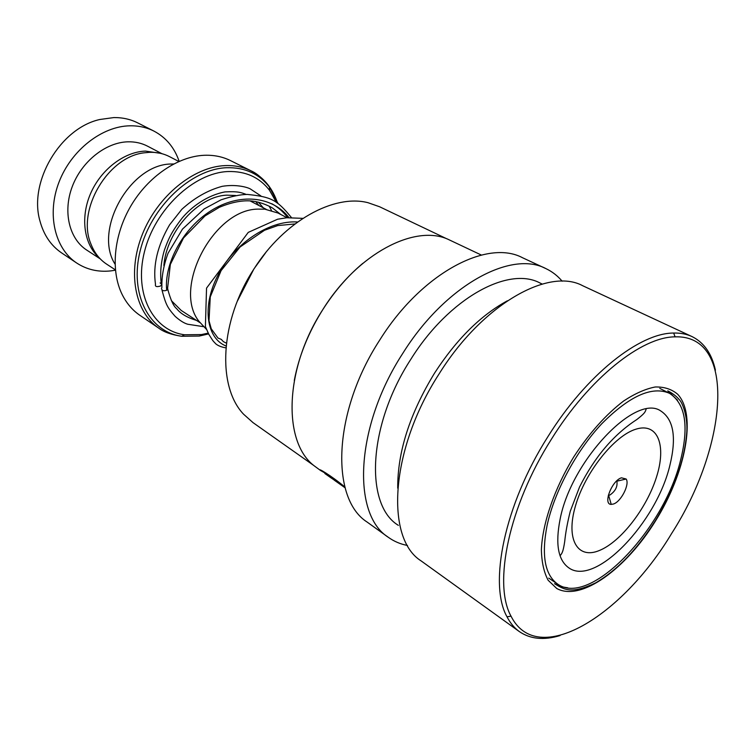 <?xml version="1.0" encoding="UTF-8"?>
<svg xmlns="http://www.w3.org/2000/svg" width="756" height="756" viewBox="0 0 756 756"><rect width="100%" height="100%" fill="white"/><g stroke="black" fill="none" stroke-linecap="round" stroke-linejoin="round"><path stroke-width="1.13" d="M115.394 269.864L106.539 264.08C99.556 259.431 94.368 252.787 90.994 244.141C76.205 210.3 108.099 156.142 144.802 152.759L149.556 152.325C156.936 152.088 163.665 153.562 169.731 156.747L178.832 161.482M287.034 217.728L278.057 213.05L264.817 209.166L257.645 209.119C213.343 209.677 172.472 288.112 198.885 321.215L206.388 329.304M613.485 504.006C621.082 501.682 630.003 484.086 626.129 479.011L621.441 477.82C611.831 480.532 602.636 504.611 611.226 504.394L613.485 504.006M608.344 495.208L609.865 495.048C615.412 491.202 617.746 486.58 616.868 481.185L616.688 480.948M276.516 202.58L269.476 190.238C259.412 177.254 245.558 171.026 227.934 171.536C193.782 172.831 154.857 209.44 144.453 251.757C133.68 294.065 153.137 330.618 184.436 334.757L201.417 334.577L208.174 333.141M250.794 170.705L230.703 160.707C222.822 156.747 214.071 154.933 204.451 155.282L204.054 155.292C177.811 156.473 148.233 176.431 130.92 205.84C113.608 235.239 110.471 270.856 122.141 294.462C126.507 303.232 132.385 310.158 139.756 315.224L158.722 328.123C135.012 312.219 127.065 272.396 142.402 234.247C157.579 196.059 193.555 166.859 224.938 165.611C234.606 165.195 243.366 166.972 251.238 170.922C263.957 177.632 272.746 188.433 277.622 203.336M115.035 264.146C93.045 229.758 130.684 163.391 171.895 164.014L173.672 163.967M153.704 130.977L137.932 123.001C130.637 119.287 122.623 117.482 113.882 117.567L99.792 119.505C60.197 128.199 28.426 182.139 39.983 221.064C43.763 234.993 50.935 245.577 61.491 252.825L76.536 262.918C86.685 269.58 98.091 272.245 110.754 270.903L115.432 270.204M160.404 153.307L145.445 151.096C124.154 151.776 100.813 169.599 90.484 193.772C80.089 217.926 84.143 244.736 99.244 257.796M161.926 153.685L147.703 146.258C141.712 143.111 135.097 141.637 127.849 141.816C105.717 142.355 81.629 161.463 72.226 186.685C62.701 211.888 69.306 238.801 86.619 250.009L100.321 258.939M179.153 161.349C174.456 147.647 166.112 137.592 154.101 131.185C146.806 127.462 138.754 125.666 129.975 125.808C102.003 126.176 71.158 150.17 58.968 182.224C46.636 214.26 54.857 248.516 76.536 262.918M237.28 301.313L253.94 268.909L265.932 252.353M253.09 422.68L243.593 414.222C216.868 386.373 219.892 320.61 254.073 268.786C284.284 220.988 334.01 193.857 368.021 202.702L379.588 206.757L446.711 238.754M294.292 380.457C298.941 355.944 308.609 332.045 323.313 308.779C357.975 253.534 414.354 224.371 447.665 239.123L481.345 255.046M344.887 487.015C330.741 475.193 316.887 467.359 320.553 470.497L314.316 465.913C282.451 442.08 284.275 368.276 323.341 308.779C334.861 290.852 348.043 275.704 362.852 263.315M320.553 470.497L324.967 473.01M324.929 473.587L324.844 473.521C325.297 473.171 331.931 477.773 344.745 487.337L345.001 487.44M334.672 480.457L332.215 478.35C328.936 476.157 328.321 475.845 330.391 477.442L334.086 479.937M407.493 545.473C400.396 544.131 393.97 541.381 388.206 537.223C351.653 514.193 355.14 426.564 402.816 353.317C445.199 285.295 511.188 249.858 546.04 268.673C552.277 271.659 557.644 275.836 562.171 281.213M367.539 522.358L367.17 522.094C330.24 498.705 332.81 411.954 379.758 340.02C421.451 273.2 487.242 238.783 522.547 257.749L545.435 268.399M397.732 488.159C397.467 452.107 409.752 413.721 434.605 373.029C456.511 339.302 480.788 315.224 507.418 300.775M398.327 525.354L397.977 525.118C364.638 504.441 367.907 425.259 410.829 359.298C448.998 297.959 508.684 265.762 540.219 283.113L542.175 284.048M421.413 561.122L421.054 560.857C385.135 538.414 390.124 449.461 438.943 374.144C482.385 304.243 548.62 267.18 582.725 285.74L691.731 336.448M560.073 635.55C543.857 640.483 530.221 639.122 519.164 631.458C514.278 627.905 510.224 623.01 507.002 616.792C488.452 583.991 504.488 504.885 547.769 436.883C586.202 374.891 639.595 332.905 673.662 333.046C680.627 332.886 686.835 334.105 692.279 336.704C704.12 342.666 711.831 353.817 715.412 370.147M671.659 533.434C621.999 616.575 537.365 668.805 511.028 616.178C492.931 583.849 508.845 506.095 551.398 439.227C589.17 378.265 641.598 336.855 675.099 336.845C737.478 334.662 727.348 446.966 671.659 533.434M321.026 470.232L338.499 482.016M669.948 465.044C676.648 437.431 673.605 419.41 660.838 411.009C635.909 393.082 571.262 460.451 560.092 519.287C555.225 543.999 558.117 560.177 568.748 567.813C595.18 587.166 656.699 522.339 669.948 465.044M547.032 525.732C541.353 555.376 544.849 574.796 557.522 584.001C589.935 607.767 664.354 529.153 680.683 459.752C689.066 425.808 685.342 403.657 669.514 393.318C652.116 385.777 629.559 395.889 601.861 423.653C576.204 450.907 554.205 491.976 547.032 525.732M161.529 288.13C161.699 290.644 163.419 291.353 166.698 290.257L167.794 289.359L167.482 287.308M160.111 282.942L161.897 284.19M161.897 284.473L160.47 286.042C156.568 287.148 154.904 286.571 155.5 284.313C152.769 265.479 157.465 245.662 169.571 224.853L181.846 209.308C194.453 197.855 207.909 190.191 222.207 186.326C235.267 184.171 246.361 186.864 250.236 188.877L260.915 195.927M271.848 203.742C278.085 207.201 283.377 211.841 287.715 217.671C283.377 211.841 278.085 207.201 271.848 203.742M199.877 322.604L181.213 310.451L171.347 300.633M163.863 265.536C166.537 231.241 198.488 196.05 226.885 195.161L235.74 195.52M636.24 429.087C614.609 435.286 585.04 472.302 575.448 505.981C565.526 539.765 577.745 559.638 599.376 550.5C620.884 541.835 646.749 508.259 656.51 477.008C666.565 445.681 658.032 422.377 636.24 429.087M255.736 201.587L258.911 205.519M278.17 203.723L269.486 187.167C259.1 173.729 244.793 167.246 226.573 167.728C191.268 168.966 150.945 206.794 140.229 250.557C129.144 294.32 149.386 332.045 181.742 336.269L199.291 336.061L208.59 333.906M208.297 333.377L200.028 335.551M567.671 587.79L560.668 586.637L554.535 583.689C564.751 590.077 571.848 594.121 595.52 582.933C617.198 570.241 637.138 549.489 655.357 520.676C674.267 489.453 684.756 459.846 686.817 431.856C687.705 417.52 683.046 403.77 679.691 400.141C676.733 396.475 672.764 393.385 667.775 390.861L677.499 400.16M655.575 520.837C625.845 569.126 580.929 601.861 556.747 588.489L548.138 580.249C543.923 572.33 541.665 562.133 541.381 549.678C542.506 523.209 554.507 488.404 573.823 456.794C589.293 433.122 605.896 414.524 623.643 400.992C634.993 393.526 645.52 388.858 655.225 386.987C664.212 386.751 671.687 389.17 677.659 394.245C697.023 414.883 685.569 472.736 655.575 520.837M166.698 290.257C164.005 264.42 182.489 228.548 210.99 210.716C239.416 192.704 272.292 196.05 288.953 217.586M226.091 345.993C207.163 338.839 201.417 307.881 217.407 276.28C233.188 244.66 268.267 220.024 297.628 221.99M560.054 555.736C562.02 553.43 563.107 552.107 564.704 541.551C565.601 532.564 567.463 522.443 570.298 511.179L579.54 486.996C594.632 456.955 613.721 434.473 636.817 419.542C644.216 413.73 645.227 412.351 646.106 409.166M616.868 481.185L626.129 479.011M158.722 328.123C163.778 332.026 171.451 334.738 181.742 336.269L184.436 334.757M269.476 190.238L269.486 187.167C263.173 178.879 257.087 173.464 251.238 170.922M608.608 495.246L611.226 504.394M266.188 209.317L250.056 200.879M500 306.038L499.092 305.585M313.938 465.601L252.731 422.424M345.105 487.809L334.284 480.183M330.41 477.452L324.844 473.521M388.206 537.223L367.17 522.094M519.164 631.458L421.054 560.857M511.028 616.178L507.002 616.792M675.099 336.845L673.662 333.046M557.522 584.001L548.762 578.123M669.183 393.148L659.808 388.404M167.416 289.775L170.346 264.42L183.51 237.989L204.98 215.951L219.363 207.305C231.241 202.343 241.807 200.227 251.049 200.954C260.971 201.729 271.357 207.068 272.869 208.278L280.741 214.449M226.403 343.139L223.748 341.844C220.27 339.085 223.53 340.134 217.974 338.055L211.245 328.784L209.006 320.705L210.281 296.834L221.083 270.639L240.106 246.957L264.515 230.268L277.717 225.581L294.972 223.956M167.794 289.359C170.639 299.915 173.596 306.36 176.677 308.694C180.589 313.693 187.195 317.605 196.494 320.402M263.286 207.805L258.382 202.145M246.239 194.434C241.192 192.6 238.716 191.24 225.127 191.882C207.38 195.199 191.618 206.653 182.026 218.257C170.884 232.697 168.276 239.454 164.373 250.189C160.773 262.483 159.818 274.182 161.5 285.277M162.039 290.304C165.999 304.98 167.303 307.456 175.203 316.414C179.956 320.62 184.143 323.237 187.771 324.248L203.392 326.649M271.48 210.414L269.193 206.19M161.907 287.715C161.529 276.885 163.57 265.403 168.04 253.26L182.451 229.134L204.148 208.93L221.026 199.83C231.771 196.295 240.54 194.49 247.344 194.424C271.262 196.91 276.762 199.641 291.372 217.492M225.921 347.864C221.48 347.099 218.144 345.785 215.895 343.942C212.474 340.191 214.061 342.619 208.836 334.35L205.396 326.611L206.539 288.121L248.251 232.385L277.575 219.231L286.76 217.756L302.939 218.352"/></g></svg>
